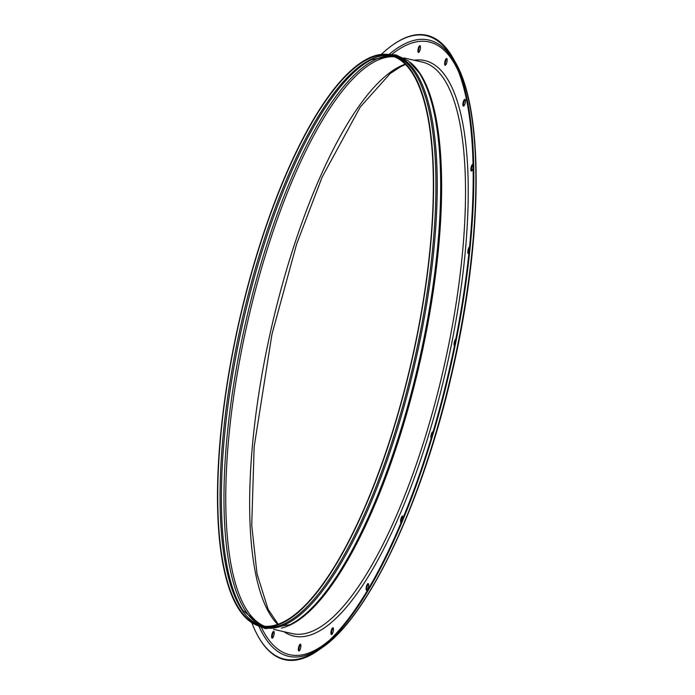 <?xml version="1.0" encoding="UTF-8"?>
<svg xmlns="http://www.w3.org/2000/svg" width="695" height="695" viewBox="0 0 695 695"><rect width="100%" height="100%" fill="white"/><g stroke="black" fill="none" stroke-linecap="round" stroke-linejoin="round"><path stroke-width="1.04" d="M454.686 344.746A3.484 1.051 102.8 0 1 455.546 340.472M455.824 339.064A3.484 1.051 -77.2 0 0 455.816 339.073A3.484 1.051 -77.2 0 0 454.226 342.487A3.484 1.051 -77.2 0 0 454.469 345.789M431.508 437.068A3.484 1.051 102.8 0 1 432.933 432.307M433.063 431.864A3.484 1.051 -77.2 0 0 432.916 431.795A3.484 1.051 -77.2 0 0 432.646 431.838A3.484 1.051 -77.2 0 0 431.135 434.888A3.484 1.051 -77.2 0 0 431.117 438.38M401.258 522.093A3.484 1.051 102.8 0 1 401.632 518.765A3.484 1.051 102.8 0 1 402.918 516.307M403.143 517.558A3.484 1.051 -77.2 0 0 402.631 516.064A3.484 1.051 -77.2 0 0 402.362 516.107A3.484 1.051 -77.2 0 0 400.789 519.426A3.484 1.051 -77.2 0 0 400.963 522.796M367.003 590.272A3.484 1.051 102.8 0 1 367.038 586.893A3.484 1.051 102.8 0 1 368.472 583.826M367.916 583.626A3.484 1.051 -77.2 0 0 366.3 587.162A3.484 1.051 -77.2 0 0 366.647 590.368A3.484 1.051 -77.2 0 0 366.917 590.324A3.484 1.051 -77.2 0 0 368.532 586.789A3.484 1.051 -77.2 0 0 368.185 583.583A3.484 1.051 -77.2 0 0 367.916 583.626M331.776 634.431A3.484 1.051 102.8 0 1 331.81 631.051A3.484 1.051 102.8 0 1 333.244 627.985M332.688 627.785A3.484 1.051 -77.2 0 0 331.081 631.321A3.484 1.051 -77.2 0 0 331.419 634.526A3.484 1.051 -77.2 0 0 331.689 634.483A3.484 1.051 -77.2 0 0 333.305 630.947A3.484 1.051 -77.2 0 0 332.966 627.741A3.484 1.051 -77.2 0 0 332.688 627.785M299.215 650.902A3.484 1.051 102.8 0 1 299.25 647.523A3.484 1.051 102.8 0 1 300.683 644.465M300.127 644.265A3.484 1.051 -77.2 0 0 298.511 647.792A3.484 1.051 -77.2 0 0 298.85 651.007A3.484 1.051 -77.2 0 0 299.128 650.954A3.484 1.051 -77.2 0 0 300.735 647.427A3.484 1.051 -77.2 0 0 300.396 644.213A3.484 1.051 -77.2 0 0 300.127 644.265M272.501 638.088A3.484 1.051 102.8 0 1 272.536 634.709A3.484 1.051 102.8 0 1 273.969 631.642M273.413 631.442A3.484 1.051 -77.2 0 0 271.797 634.978A3.484 1.051 -77.2 0 0 272.145 638.184A3.484 1.051 -77.2 0 0 272.414 638.14A3.484 1.051 -77.2 0 0 274.03 634.605A3.484 1.051 -77.2 0 0 273.691 631.399A3.484 1.051 -77.2 0 0 273.413 631.442M418.772 52.351A3.484 1.051 102.8 0 1 418.798 48.971A3.484 1.051 102.8 0 1 420.24 45.913M419.684 45.714A3.484 1.051 -77.2 0 0 418.069 49.241A3.484 1.051 -77.2 0 0 418.407 52.455A3.484 1.051 -77.2 0 0 418.677 52.412A3.484 1.051 -77.2 0 0 420.293 48.876A3.484 1.051 -77.2 0 0 419.954 45.67A3.484 1.051 -77.2 0 0 419.684 45.714M445.486 65.174A3.484 1.051 102.8 0 1 445.512 61.794A3.484 1.051 102.8 0 1 446.946 58.736M446.39 58.528A3.484 1.051 -77.2 0 0 444.783 62.063A3.484 1.051 -77.2 0 0 445.121 65.269A3.484 1.051 -77.2 0 0 445.391 65.226A3.484 1.051 -77.2 0 0 447.007 61.699A3.484 1.051 -77.2 0 0 446.668 58.484A3.484 1.051 -77.2 0 0 446.39 58.528M463.73 106.031A3.484 1.051 102.8 0 1 463.756 102.651A3.484 1.051 102.8 0 1 465.198 99.594M464.642 99.394A3.484 1.051 -77.2 0 0 463.026 102.921A3.484 1.051 -77.2 0 0 463.365 106.135A3.484 1.051 -77.2 0 0 463.634 106.083A3.484 1.051 -77.2 0 0 465.25 102.556A3.484 1.051 -77.2 0 0 464.912 99.342A3.484 1.051 -77.2 0 0 464.642 99.394M471.723 170.935A3.484 1.051 102.8 0 1 471.731 167.66A3.484 1.051 102.8 0 1 473.113 164.55M473.104 164.376A3.484 1.051 -77.2 0 0 472.904 164.246A3.484 1.051 -77.2 0 0 472.635 164.289A3.484 1.051 -77.2 0 0 471.019 167.825A3.484 1.051 -77.2 0 0 471.358 171.031A3.484 1.051 -77.2 0 0 471.627 170.987A3.484 1.051 -77.2 0 0 473.173 167.799M468.682 253.519A3.484 1.051 102.8 0 1 469.49 247.941M469.594 246.881L469.594 246.881A3.484 1.051 -77.2 0 0 467.978 250.409A3.484 1.051 -77.2 0 0 468.317 253.623A3.484 1.051 -77.2 0 0 468.586 253.579A3.484 1.051 -77.2 0 0 468.934 253.275M251.833 622.763A319.709 96.622 -77.2 0 0 258.071 636.229A319.709 96.622 -77.2 0 0 309.31 654.977A319.709 96.622 -77.2 0 0 317.806 649.842A319.709 96.622 -77.2 0 0 449.491 368.854A319.709 96.622 -77.2 0 0 452.488 58.562A319.709 96.622 -77.2 0 0 401.25 39.815A319.709 96.622 -77.2 0 0 392.753 44.949A319.709 96.622 -77.2 0 0 381.294 54.392M258.071 636.229L258.384 636.785A320.195 96.77 -77.2 0 0 309.701 655.559A320.195 96.77 -77.2 0 0 318.206 650.407A320.195 96.77 -77.2 0 0 450.091 368.993A320.195 96.77 -77.2 0 0 453.097 58.215A320.195 96.77 -77.2 0 0 401.78 39.441A320.195 96.77 -77.2 0 0 393.266 44.593L392.753 44.949M367.586 59.353A292.352 88.352 -77.2 0 0 232.095 356.066A292.352 88.352 -77.2 0 0 260.616 625.674A292.352 88.352 -77.2 0 0 283.508 621.895A292.352 88.352 -77.2 0 0 418.998 325.182A292.352 88.352 -77.2 0 0 390.477 55.574A292.352 88.352 -77.2 0 0 367.586 59.353M283.412 622.564A293.047 88.569 -77.2 0 0 419.224 325.147A293.047 88.569 -77.2 0 0 390.625 54.888A293.047 88.569 -77.2 0 0 367.681 58.684A293.047 88.569 -77.2 0 0 231.869 356.101A293.047 88.569 -77.2 0 0 260.46 626.351A293.047 88.569 -77.2 0 0 283.412 622.564M258.792 625.917A293.516 88.708 -77.2 0 0 286.809 623.797A293.516 88.708 -77.2 0 0 424.402 317.398A293.516 88.708 -77.2 0 0 388.939 54.566M260.46 626.351L262.788 626.881A293.047 88.569 -77.2 0 0 285.732 623.094A293.047 88.569 -77.2 0 0 421.544 325.677A293.047 88.569 -77.2 0 0 392.953 55.418L390.625 54.888M290.232 624.579A293.516 88.708 -77.2 0 0 294.028 622.468A293.516 88.708 -77.2 0 0 418.92 361.895A293.516 88.708 -77.2 0 0 419.198 72.932L408.625 61.064L396.054 54.94L386.785 54.306M281.319 628.098A293.047 88.569 -77.2 0 0 291.44 624.397A293.047 88.569 -77.2 0 0 423.194 347.222A293.047 88.569 -77.2 0 0 410.18 62.342M273.674 629.366L292.378 633.623A293.047 88.569 -77.2 0 0 315.33 629.835A293.047 88.569 -77.2 0 0 451.133 332.418A293.047 88.569 -77.2 0 0 422.543 62.159L403.847 57.902M283.994 631.712A295.14 89.195 -77.2 0 0 316.963 632.285A295.14 89.195 -77.2 0 0 456.815 315.643A295.14 89.195 -77.2 0 0 414.159 60.248M453.626 60.665A316.017 95.502 -77.2 0 0 404.142 44.141A316.017 95.502 -77.2 0 0 389.304 54.201M258.974 626.404A316.017 95.502 -77.2 0 0 313.271 652.214A316.017 95.502 -77.2 0 0 319.752 648.435M458.735 72.054A314.209 94.963 -77.2 0 0 404.586 46.035A314.209 94.963 -77.2 0 0 391.945 54.306M261.389 627.455A314.209 94.963 -77.2 0 0 314.227 650.633A314.209 94.963 -77.2 0 0 329.282 640.382M318.206 650.407L322.072 647.697A316.512 95.658 -77.2 0 0 452.428 369.523A316.512 95.658 -77.2 0 0 455.399 62.333L453.097 58.215M405.307 64.14A292.352 88.352 -77.2 0 0 399.495 66.624A292.352 88.352 -77.2 0 0 269.425 336.728A292.352 88.352 -77.2 0 0 277.696 624.379M394.421 56.79A292.352 88.352 -77.2 0 0 375.613 61.177A292.352 88.352 -77.2 0 0 241.4 351.236A292.352 88.352 -77.2 0 0 264.699 626.282M390.885 55.748A292.995 88.552 -77.2 0 0 374.136 60.213A292.995 88.552 -77.2 0 0 240.296 347.57A292.995 88.552 -77.2 0 0 261.068 625.7M371.286 59.77A292.995 88.552 -77.2 0 0 367.768 61.733A292.995 88.552 -77.2 0 0 243.102 321.846A292.995 88.552 -77.2 0 0 242.824 610.288L261.815 625.917A292.352 88.352 -77.2 0 1 234.78 354.667A292.352 88.352 -77.2 0 1 369.905 59.883A292.352 88.352 -77.2 0 1 391.632 55.861M294.028 622.468L290.076 624.666L265.481 628.688L256.742 625.222M322.072 647.697C368.976 616.204 423.125 500.417 452.245 371.99C482.617 242.147 484.432 111.608 455.399 62.333M405.619 64.453L401.154 66.425L390.173 73.557L360.184 107.126L322.115 177.155L296.6 244.162L271.936 334.365L254.153 446.737L251.738 525.246L257.02 573.844L268.07 609.202L278.113 624.232M391.659 55.869L371.425 59.7L367.768 61.733"/></g></svg>
